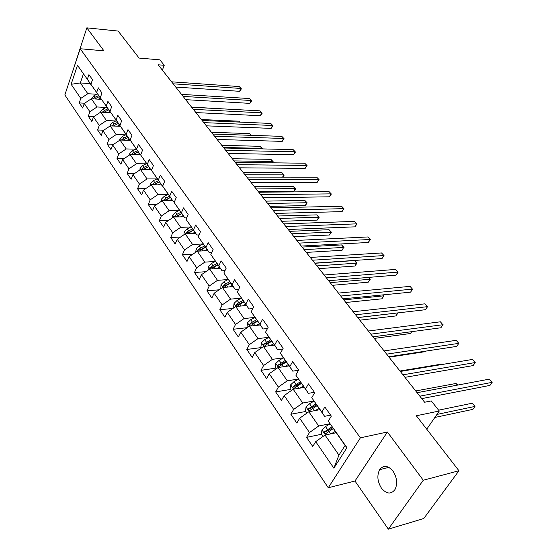 <?xml version="1.0" encoding="UTF-8"?>
<svg xmlns="http://www.w3.org/2000/svg" width="557" height="557" viewBox="0 0 557 557"><rect width="100%" height="100%" fill="white"/><g stroke="black" fill="none" stroke-linecap="round" stroke-linejoin="round"><path stroke-width="0.84" d="M393.019 471.152C388.006 465.353 383.557 464.851 379.665 469.648C376.811 475.372 377.395 481.52 381.406 488.099C386.488 494.136 391.028 494.602 395.024 489.499C397.719 483.692 397.05 477.572 393.019 471.152M388.34 529.15L423.752 518.532L458.954 470.749L423.278 480.238L387.394 431.995L360.386 437.844L328.268 487.751L354.976 481.032L388.34 529.15L423.278 480.238M360.386 437.844L80.208 48.744L64.842 94.948L328.268 487.751M80.208 48.744L103.929 50.833L86.836 27.85L72.111 73.099M86.836 27.85L118.147 31.067L139.076 58.074L159.901 59.85L164.231 65.287L158.153 64.793L424.622 402.238L431.271 400.929L439.285 411.003L416.337 415.773L458.954 470.749M336.15 432.747L325.01 435.059L338.955 455.132L345.103 445.461L328.254 421.148L331.324 416.128L324.856 407.014L321.828 412.034L311.739 397.712L314.691 392.692L308.453 383.905L305.542 388.918L295.802 375.098L298.649 370.092L292.627 361.604L289.821 366.617L280.422 353.27L283.158 348.271L277.344 340.076L274.643 345.075L265.557 332.181L268.202 327.189L262.577 319.272L259.98 324.258L251.193 311.795L253.741 306.823L248.304 299.165L245.797 304.136L237.303 292.084L239.754 287.12L234.504 279.711L232.074 284.669L223.851 273L226.226 268.056L221.143 260.892L218.797 265.828L210.838 254.528L213.129 249.606L208.2 242.664L205.937 247.58L198.229 236.634L200.443 231.733L195.667 225L193.481 229.902L186.003 219.291L188.148 214.41L183.518 207.886L181.401 212.767L174.153 202.476L176.228 197.61L171.737 191.288L169.69 196.148L162.658 186.163L164.663 181.324L160.312 175.183L158.327 180.015L151.497 170.331L153.44 165.513L149.213 159.553L147.292 164.364L140.663 154.957L142.55 150.16L138.442 144.374L136.583 149.165L130.143 140.023L131.967 135.254L127.978 129.635L126.174 134.39L119.915 125.513L121.684 120.765L117.805 115.299L116.058 120.034L109.973 111.4L111.685 106.679L107.912 101.367L106.22 106.081L100.302 97.677L101.966 92.984L98.297 87.818L96.653 92.504L90.895 84.33L92.504 79.658L88.939 74.631L87.338 79.289L77.479 65.287L71.122 84.288L80.34 82.951L87.825 93.722L97.002 94.258M328.254 421.148L346.948 447.675L333.866 468.172L315.715 441.652L312.762 446.484L306.566 437.37L321.626 434.251M71.122 84.288L80.786 98.401L79.233 102.927L82.694 108.016L84.26 103.484L89.9 111.72L88.298 116.274L91.856 121.496L93.472 116.942L99.264 125.402L97.614 129.976L101.27 135.344L102.934 130.763L108.887 139.466L107.188 144.061L110.94 149.582L112.66 144.973L118.78 153.92L117.033 158.536L120.89 164.218L122.658 159.587L128.959 168.785L127.156 173.429L131.125 179.27L132.949 174.62L139.424 184.082L137.565 188.746L141.652 194.755L143.532 190.083L150.202 199.831L148.287 204.516L152.493 210.699L154.435 206.013L161.3 216.046L159.323 220.753L163.654 227.124L165.659 222.41L172.74 232.749L170.693 237.477L175.156 244.043L177.23 239.315L184.52 249.968L182.404 254.709L187.006 261.484L189.15 256.735L196.677 267.729L194.49 272.484L199.232 279.468L201.453 274.705L209.209 286.047L206.946 290.817L211.848 298.023L214.139 293.247L222.152 304.951L219.813 309.741L224.868 317.177L227.242 312.386L235.52 324.48L233.091 329.278L238.319 336.964L240.777 332.16L249.327 344.651L246.814 349.462L252.21 357.406L254.758 352.588L263.6 365.51L260.996 370.328L266.58 378.544L269.219 373.719L278.368 387.08L275.666 391.912L281.445 400.406L284.181 395.581L293.65 409.416L290.845 414.241L296.825 423.042L299.673 418.21L309.476 432.538L306.566 437.37M311.739 397.712L324.578 416.323L330.635 415.16M329.925 423.759L318.715 426.001L308.815 411.755L319.899 409.687M324.578 416.323L321.828 412.034M309.476 432.538L318.715 426.001M299.673 418.21L308.815 411.755M295.802 375.098L308.383 393.339L314.413 392.302M313.863 401.019L302.736 403.01L293.184 389.252L304.213 387.414M308.383 393.339L305.542 388.918M293.65 409.416L302.736 403.01M284.181 395.581L293.184 389.252M280.422 353.27L292.752 371.15L298.545 370.266M298.35 379.052L287.308 380.807L278.075 367.523L289.055 365.9M292.752 371.15L289.821 366.617M278.368 387.08L287.308 380.807M269.219 373.719L278.075 367.523M265.557 332.181L277.651 349.712L282.74 349.037M283.36 357.817L272.408 359.356L263.482 346.51L274.399 345.096M277.651 349.712L274.643 345.075M263.6 365.51L272.408 359.356M254.758 352.588L263.482 346.51M251.193 311.795L263.057 328.999L267.52 328.477M268.892 337.277L257.995 338.614L249.362 326.193L260.216 324.968M263.057 328.999L259.98 324.258M249.327 344.651L257.995 338.614M240.777 332.16L249.362 326.193M237.303 292.084L248.937 308.961L252.843 308.571M247.607 327.412L247.05 326.604L247.517 322.719L250.706 319.69L254.904 317.42L244.057 318.555L235.702 306.531L246.493 305.494M248.937 308.961L245.797 304.136M235.52 324.48L244.057 318.555M227.242 312.386L235.702 306.531M223.851 273L235.284 289.57L238.681 289.285M241.299 298.169L230.563 299.137L222.473 287.503L233.202 286.625M235.284 289.57L232.074 284.669M222.152 304.951L230.563 299.137M214.139 293.247L222.473 287.503M210.838 254.528L222.055 270.799L225.007 270.598M228.085 279.537L217.502 280.338L209.662 269.059L220.328 268.349M222.055 270.799L218.797 265.828M209.209 286.047L217.502 280.338M201.453 274.705L209.662 269.059M198.229 236.634L209.251 252.62L211.792 252.481M215.28 261.484L204.844 262.124L197.248 251.193L207.845 250.629M209.251 252.62L205.937 247.58M196.677 267.729L204.844 262.124M189.15 256.735L197.248 251.193M186.003 219.291L196.837 234.998L199.009 234.908M202.873 243.973L192.576 244.467L185.209 233.87L195.737 233.446M196.837 234.998L193.481 229.902M184.52 249.968L192.576 244.467M177.23 239.315L185.209 233.87M174.153 202.476L184.799 217.912L186.63 217.864M190.842 226.984L180.677 227.34L173.526 217.063L183.991 216.77M184.799 217.912L181.401 212.767M172.74 232.749L180.677 227.34M165.659 222.41L173.526 217.063M162.658 186.163L173.123 201.342L174.647 201.314M179.173 210.497L169.133 210.727L162.191 200.75L172.566 200.583M173.123 201.342L169.69 196.148M161.3 216.046L169.133 210.727M154.435 206.013L162.191 200.75M151.497 170.331L161.788 185.258L163.034 185.251M167.845 194.49L157.923 194.602L151.191 184.91L161.516 184.868M161.788 185.258L158.327 180.015M150.202 199.831L157.923 194.602M143.532 190.083L151.191 184.91M140.663 154.957L150.787 169.641L151.776 169.641M156.851 178.943L147.041 178.943L140.503 169.53L150.759 169.593M150.787 169.641L147.292 164.364M139.424 184.082L147.041 178.943M132.949 174.62L140.503 169.53M130.143 140.023L140.099 154.47L140.851 154.484M146.164 163.828L136.472 163.73L130.115 154.581L140.74 154.762M140.099 154.47L136.583 149.165M128.959 168.785L136.472 163.73M122.658 159.587L130.115 154.581M119.915 125.513L129.718 139.73L130.247 139.744M135.776 149.144L126.195 148.942L120.013 140.044L130.345 140.322M129.718 139.73L126.174 134.39M118.78 153.92L126.195 148.942M112.66 144.973L120.013 140.044M109.973 111.4L119.95 125.409M125.68 134.857L116.204 134.564L110.195 125.91L120.43 126.286M119.616 125.395L116.058 120.034M108.887 139.466L116.204 134.564M102.934 130.763L110.195 125.91M100.302 97.677L110.014 111.47M115.863 120.953L106.484 120.577L100.636 112.159L110.787 112.625M109.799 111.463L106.22 106.081M99.264 125.402L106.484 120.577M93.472 116.942L100.636 112.159M90.895 84.33L100.455 97.914M106.303 107.431L97.029 106.972L91.341 98.777L101.402 99.327M100.246 97.9L96.653 92.504M89.9 111.72L97.029 106.972M84.26 103.484L91.341 98.777M77.479 65.287L91.153 84.72M90.164 83.592L80.34 82.951L83.39 73.977M90.951 84.706L87.338 79.289M80.786 98.401L87.825 93.722M426.746 429.203L439.285 411.003M162.365 70.126L164.231 65.287M333.866 468.172L338.955 455.132M345.103 445.461L346.948 447.675M315.715 441.652L325.01 435.059M79.233 102.927L84.671 103.212M88.298 116.274L94.105 116.517M97.614 129.976L103.804 130.185M107.188 144.061L113.788 144.214M117.033 158.536L124.072 158.634M127.156 173.429L134.669 173.457M137.565 188.746L145.6 188.691M148.287 204.516L156.872 204.356M159.323 220.753L168.506 220.475M170.693 237.477L180.531 237.059M182.404 254.709L192.959 254.131M194.49 272.484L205.812 271.705M206.946 290.817L219.124 289.807M219.813 309.741L232.923 308.453M233.091 329.278L247.238 327.669M246.814 349.462L261.553 347.54M260.996 370.328L275.819 368.135M275.666 391.912L290.573 389.427M290.845 414.241L305.828 411.456M387.394 431.995L354.976 481.032M175.74 87.066L239.594 91.313L240.84 88.459L173.164 83.808M239.211 86.558L241.39 88.841L239.211 86.558L171.598 81.816M241.39 88.841L239.594 91.313M98.394 99.167L100.608 98.143M91.397 98.784L93.952 95.665L97.517 94.022M94.655 98.958L99.341 96.612M98.631 95.609L95.066 97.252L93.075 98.874M229.512 109.242L191.566 107.111M185.683 99.654L249.856 103.365L251.137 100.497L183.121 96.41M249.466 98.547L251.673 100.859L249.466 98.547L181.512 94.37M251.673 100.859L249.856 103.365M195.883 112.577L260.37 115.717L261.686 112.834L193.335 109.346M259.98 110.836L262.208 113.175L259.98 110.836L191.685 107.25M262.208 113.175L260.37 115.717M107.71 112.486L109.896 111.463M100.58 112.201L100.643 111.491L103.198 108.873L106.798 107.202M103.867 112.312L108.671 109.861M107.947 108.831L104.34 110.509L102.279 112.208L103.901 112.277M240.151 122.122L239.392 121.203L201.383 119.539M239.392 121.203L240.339 122.129M117.276 126.174L119.442 125.151M110.014 126.028L110.098 125.095L112.695 122.443L116.336 120.737M113.322 126.028L118.258 123.466M117.513 122.408L113.865 124.12L111.699 125.966M251.068 135.337L249.633 133.596L211.444 132.274M249.633 133.596L251.374 135.344M206.355 125.84L271.155 128.382L272.505 125.485L203.827 122.631M270.751 123.438L273.007 125.798L270.751 123.438L202.128 120.479M273.007 125.798L271.155 128.382M217.112 139.452L282.211 141.374L283.597 138.463L214.598 136.27M281.8 136.361L284.084 138.749L281.8 136.361L212.851 134.056M284.084 138.749L282.211 141.374M228.154 153.44L293.553 154.693L294.98 151.776L225.662 150.279M293.135 149.617L295.44 152.033L293.135 149.617L223.865 148.009M295.44 152.033L293.553 154.693M127.107 140.239L129.328 139.18M119.706 140.253L119.818 139.062L122.449 136.388L126.133 134.641M123.041 140.127L128.11 137.454M127.344 136.361L123.654 138.115L121.412 140.085M223.434 147.466L261.832 148.371L260.126 146.303L221.756 145.342M261.595 148.886L261.832 148.371L262.229 148.9M260.126 146.303L262.354 148.628M140.42 154.755L140.824 154.561M137.217 154.7L139.494 153.607M129.67 154.874L129.802 153.426L132.482 150.724L136.2 148.935M133.032 154.63L138.24 151.824M137.447 150.703L133.722 152.493L131.403 154.602M234.065 160.924L272.638 161.446L270.89 159.33L232.346 158.745M271.99 162.811L272.638 161.446L273.139 161.683L272.596 162.818M270.89 159.33L273.139 161.683M147.605 169.572L149.944 168.437M139.911 169.927L140.072 168.2L142.794 165.464L146.561 163.64M143.302 169.544L148.656 166.613M147.842 165.457L144.068 167.288L141.687 169.537M244.976 174.738L283.715 174.863L281.919 172.691L243.207 172.503M282.608 177.133L283.715 174.863L284.195 175.065L282.824 177.133M281.919 172.691L284.195 175.065M158.299 184.882L160.695 183.699M150.439 185.418L150.641 183.392L153.405 180.628L157.213 178.762M258.462 191.824L293.657 191.476L295.078 188.621L293.24 186.393L254.354 186.623M153.864 184.903L159.372 181.819L154.484 184.311L152.507 184.318L152.284 184.903M158.536 180.635L154.721 182.508L152.507 184.318M256.171 188.92L295.078 188.621L295.537 188.795L294.973 189.937L293.657 191.476M293.24 186.393L295.537 188.795M169.293 200.638L171.765 199.413M161.279 201.369L161.516 199.03L164.329 196.238L168.179 194.323M269.943 206.355L305.278 205.603L306.74 202.741L304.853 200.45L265.807 201.126M164.733 200.708L170.4 197.47M169.537 196.252L165.68 198.167L163.194 200.736M163.431 200.005L165.422 199.977L170.358 197.422M267.673 203.486L306.74 202.741L307.185 202.887L305.278 205.603M304.853 200.45L307.185 202.887M180.621 216.861L183.156 215.587M172.433 217.808L172.712 215.134L175.566 212.308L179.472 210.351M281.731 221.289L317.212 220.106L318.715 217.237L316.773 214.884L277.574 216.025M175.921 216.993L181.749 213.589M180.865 212.335L176.959 214.292L174.682 216.158L174.445 217.035M174.682 216.158L176.687 216.102L181.679 213.491M279.489 218.448L318.715 217.237L319.133 217.348L317.212 220.106M316.773 214.884L319.133 217.348M192.283 233.585L194.901 232.255M183.921 234.748L184.242 231.719L187.152 228.857L191.1 226.859M293.845 236.634L329.459 235.005L331.011 232.123L329.02 229.707L289.668 231.336M187.444 233.78L193.453 230.194M192.541 228.899L188.586 230.904L186.268 232.798L186.052 233.836M186.268 232.798L188.287 232.715L193.342 230.048M291.638 233.829L331.011 232.123L331.401 232.199L329.459 235.005M329.02 229.707L331.401 232.199M204.301 250.817L207.002 249.425M195.758 252.217L196.127 248.805L199.086 245.916L203.082 243.869M306.301 252.405L342.047 250.302L343.641 247.412L341.594 244.934L302.096 247.078M199.315 251.082L205.505 247.308M204.565 245.971L200.569 248.025L198.215 249.947L198.034 251.151M198.215 249.947L200.242 249.835L205.366 247.106M304.122 249.64L343.641 247.412L342.047 250.302M341.594 244.934L344.01 247.454M216.687 268.592L219.472 267.137M207.984 270.215L208.374 266.427L211.395 263.503L215.434 261.4M319.112 268.627L354.976 266.03L356.619 263.127L354.517 260.579L314.886 263.273M211.549 268.934L213.881 267.061L217.933 264.951M216.965 263.572L212.92 265.682L210.525 267.625L210.421 269.01M210.525 267.625L212.572 267.492L217.752 264.693M316.968 265.905L356.96 263.127L354.976 266.03M354.517 260.579L356.96 263.127M229.456 286.932L232.346 285.407M220.774 288.672L221.011 284.599L224.088 281.64L228.175 279.489M332.292 285.316L368.268 282.19L369.959 279.28L368.421 277.414M224.22 287.287L226.657 285.309L230.758 283.151M229.756 281.731L225.655 283.889L223.232 285.859L223.232 287.44M223.232 285.859L225.286 285.699L230.535 282.831M330.183 282.643L370.273 279.245L368.268 282.19M368.574 277.4L370.273 279.245M246.027 305.535L246.389 305.34M242.636 305.863L245.63 304.261M233.975 307.729L233.606 307.192L234.051 303.356L237.185 300.362L241.327 298.155M345.855 302.493L381.942 298.81L383.682 295.892L382.861 294.897M237.115 306.392L239.837 304.15L243.987 301.929M242.956 300.467L238.807 302.681L236.335 304.686L236.544 306.454M236.335 304.686L238.403 304.484L243.722 301.553M343.787 299.875L383.968 295.816L381.942 298.81M383.181 294.862L383.968 295.816M259.646 325.037L260.091 324.794M256.234 325.42L259.346 323.735M359.822 320.184L396.006 315.91L397.74 312.909M256.589 319.815L252.384 322.085L249.87 324.118C249.439 325.427 249.717 326.005 250.713 325.852L253.449 323.603L257.654 321.326M249.87 324.118L251.952 323.889L257.334 320.874M357.796 317.615L398.011 312.881M398.039 312.874L396.006 315.91M273.71 345.187L274.253 344.887M270.277 345.632L273.522 343.85M261.699 347.749L260.941 346.656L261.428 342.722L264.679 339.652L268.927 337.326M374.213 338.405L410.481 333.511L411.644 331.673M270.667 339.798L263.858 344.191C263.419 345.563 263.719 346.148 264.756 345.953L267.506 343.697L271.767 341.364M263.858 344.191L265.947 343.927L271.398 340.842M411.755 331.659L410.481 333.511M288.241 366.019L288.888 365.657M284.787 366.527L288.171 364.647M276.272 368.783L275.297 367.376L275.806 363.401L279.12 360.288L283.422 357.9M389.044 357.183L425.388 351.634L425.722 351.119L425.388 351.634M285.219 360.456L278.312 364.946C277.866 366.367 278.187 366.966 279.28 366.736L282.044 364.473L286.361 362.071M278.312 364.946L280.415 364.64L285.936 361.479M303.252 387.581L304.018 387.143M299.784 388.152L303.321 386.154M291.346 390.548L290.141 388.807L290.67 384.776L294.054 381.636L298.427 379.171M300.272 381.824L293.26 386.412C292.808 387.888 293.156 388.494 294.305 388.222L297.083 385.959L301.448 383.494M293.26 386.412L295.37 386.064L300.975 382.812M440.566 364.751L440.211 364.327L399.961 371.011M440.211 364.327L440.65 364.738M318.771 409.896L319.683 409.374M315.283 410.551L319.008 408.413M306.949 413.071L305.501 410.982L306.051 406.902L309.504 403.714L313.96 401.172M315.847 403.929L308.731 408.622C308.272 410.161 308.648 410.774 309.852 410.46L317.065 405.663M308.731 408.622L310.855 408.232L316.529 404.897M457.401 385.138L456.023 383.467L415.717 390.958M456.023 383.467L457.722 385.075M334.827 433.019L335.899 432.392M331.324 433.75L335.244 431.466M323.116 436.409L321.403 433.938L321.981 429.809L325.504 426.578L330.043 423.947M434.836 417.458L472.872 409.367L474.982 406.422L472.322 403.198L438.624 410.175M331.972 426.815L324.745 431.619C324.285 433.228 324.689 433.847 325.949 433.485L333.239 428.612M324.745 431.619L326.882 431.188L332.633 427.755M436.932 414.422L474.982 406.422L472.322 403.198M239.503 167.817L305.194 168.367L306.663 165.436L237.031 164.684M304.77 163.222L307.102 165.666L304.77 163.222L235.186 162.345M307.102 165.666L305.194 168.367M251.172 182.592L317.149 182.404L318.653 179.458L248.721 179.486M316.71 177.182L319.07 179.66L316.71 177.182L246.828 177.084M319.07 179.66L317.149 182.404M263.169 197.784L329.417 196.816L330.969 193.857L260.746 194.713M328.971 191.524L331.359 194.024L328.971 191.524L258.796 192.242M331.359 194.024L329.417 196.816M275.513 213.415L342.026 211.625L343.62 208.652L273.118 210.379M341.573 206.25L343.989 208.784L341.573 206.25L271.113 207.838M343.989 208.784L342.026 211.625M288.22 229.505L354.976 226.838L356.619 223.858L285.852 226.504M354.517 221.394L356.96 223.956L354.517 221.394L283.785 223.893M356.96 223.956L354.976 226.838M301.295 246.069L368.295 242.483L369.987 239.489L298.963 243.117M367.822 236.955L370.301 239.552L367.822 236.955L296.839 240.422M370.301 239.552L368.295 242.483M314.775 263.127L381.991 258.573L383.738 255.566L312.477 260.223M381.51 252.955L384.017 255.586L381.51 252.955L310.284 257.445M384.017 255.586L381.991 258.573M328.658 280.714L396.083 275.123L397.879 272.108L326.402 277.859M395.588 269.421L397.879 272.108L395.588 269.421L324.139 274.991M398.13 272.088L396.083 275.123M342.973 298.837L410.586 292.153L412.445 289.132L340.759 296.039M410.077 286.368L412.445 289.132L410.077 286.368L338.426 293.086M412.653 289.069L410.586 292.153M357.733 317.539L425.52 309.699L427.435 306.663L355.575 314.796M425.005 303.823L427.435 306.663L425.005 303.823L353.166 311.753M427.616 306.552L425.52 309.699M372.974 336.832L440.907 327.767L442.885 324.731L370.865 334.158M440.378 321.8L442.885 324.731L440.378 321.8L368.379 331.018M443.024 324.564L440.907 327.767M388.709 356.759L456.761 346.391L458.801 343.349L386.649 354.155M456.218 340.327L458.801 343.349L456.218 340.327L384.086 350.91M404.96 377.34L473.109 365.594L475.218 362.544L402.969 374.812M472.552 359.425L475.218 362.544L472.552 359.425L400.316 371.456M421.76 398.61L489.972 385.402L492.151 382.346L419.832 396.173M489.401 379.129L492.151 382.346L489.401 379.129L417.089 392.699M91.432 98.338L91.752 98.798M95.769 98.262L96.326 99.049M93.952 95.665L95.066 97.252M100.636 111.574L101.054 112.18M105.064 111.539L105.656 112.389M103.198 108.873L104.34 110.509M110.091 125.179L110.613 125.924M114.61 125.186L115.25 126.098M112.695 122.443L113.865 124.12M113.468 125.903L111.783 125.84M119.811 139.153L120.437 140.058M124.42 139.208L125.102 140.183M122.449 136.388L123.654 138.115M123.306 139.904L121.537 139.856M129.795 153.516L130.54 154.588M134.509 153.621L135.24 154.665M132.482 150.724L133.722 152.493M133.422 154.296L131.57 154.261M140.065 168.284L140.928 169.53M144.876 168.444L145.662 169.565M142.794 165.464L144.068 167.288M143.831 169.091L141.889 169.077M150.634 183.483L151.622 184.91M155.549 183.692L156.385 184.889M153.405 180.628L154.721 182.508M161.502 199.121L162.63 200.743M166.536 199.392L167.427 200.666M164.329 196.238L165.68 198.167M172.698 215.225L173.965 217.049M177.843 215.552L178.797 216.917M175.566 212.308L176.959 214.292M184.228 231.809L185.648 233.849M189.491 232.206L190.508 233.655M187.152 228.857L188.586 230.904M196.113 248.902L197.693 251.172M201.502 249.369L202.581 250.908M199.086 245.916L200.569 248.025M208.367 266.525L210.107 269.031M213.881 267.061L215.03 268.704M211.395 263.503L212.92 265.682M221.004 284.697L222.925 287.461M226.657 285.309L227.876 287.057M224.088 281.64L225.655 283.889M234.044 303.454L236.154 306.489M239.837 304.15L241.139 306.009M237.185 300.362L238.807 302.681M247.503 322.816L249.815 326.144M253.449 323.603L254.828 325.58M250.706 319.69L252.384 322.085M261.414 342.82L263.941 346.454M267.506 343.697L268.975 345.8M264.679 339.652L266.413 342.13M275.792 363.498L278.542 367.453M282.044 364.473L283.604 366.701M279.12 360.288L280.909 362.851M290.657 384.88L293.643 389.176M297.083 385.959L298.74 388.326M294.054 381.636L295.906 384.281M306.037 407L309.281 411.672M312.637 408.197L314.399 410.711M309.504 403.714L311.426 406.457M321.967 429.907L325.476 434.961M328.748 431.222L330.621 433.896M325.504 426.578L327.488 429.419M388.911 467.365L379.665 469.648"/></g></svg>
